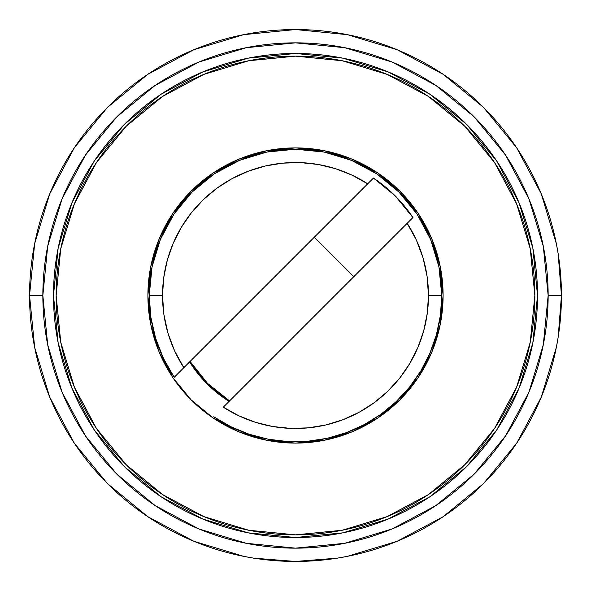 <?xml version="1.0" encoding="UTF-8"?>
<svg xmlns="http://www.w3.org/2000/svg" width="591" height="591" viewBox="0 0 591 591"><rect width="100%" height="100%" fill="white"/><g stroke="black" fill="none" stroke-linecap="round" stroke-linejoin="round"><path stroke-width="0.89" d="M253.118 558.052L270.974 560.32L295.5 561.45L320.078 560.312L338.54 557.948L329.194 559.308M261.192 559.226L259.294 558.975M277.578 560.844L277.209 560.822M276.322 560.756L275.805 560.719M558.052 337.882L560.32 320.026L561.45 295.5A265.95 265.95 0 0 0 295.5 29.55A265.95 265.95 0 0 0 29.55 295.5L42.848 295.5A252.653 252.653 0 0 1 295.5 42.848A252.653 252.653 0 0 1 548.153 295.5L561.45 295.5A265.95 265.95 0 0 1 295.5 561.45A265.95 265.95 0 0 1 29.55 295.5A265.95 265.95 0 0 1 295.5 29.55A265.95 265.95 0 0 1 561.45 295.5L548.153 295.5L543.299 344.789L528.923 392.188L505.571 435.87L474.152 474.152L435.87 505.571L392.188 528.923L344.789 543.299L295.5 548.153L246.211 543.299L198.812 528.923L155.13 505.571L116.848 474.152L85.429 435.87L62.077 392.188L47.701 344.789L42.848 295.5L47.701 246.211L62.077 198.812L85.429 155.13L116.848 116.848L155.13 85.429L198.812 62.077L246.211 47.701L295.5 42.848L344.789 47.701L392.188 62.077L435.87 85.429L474.152 116.848L505.571 155.13L528.923 198.812L543.299 246.211L548.153 295.5A252.653 252.653 0 0 1 295.5 548.153A252.653 252.653 0 0 1 42.848 295.5L29.55 295.5L34.662 347.382L49.792 397.278L74.318 443.184M559.226 329.808L558.975 331.706M560.852 313.356L560.719 315.195M537.514 295.5A242.015 242.015 0 0 1 295.5 537.514A242.015 242.015 0 0 1 53.486 295.5L58.132 342.714L71.91 388.117L94.272 429.952L124.369 466.631L161.048 496.728L202.883 519.09L248.286 532.868L295.5 537.514L342.714 532.868L388.117 519.09L429.952 496.728L466.631 466.631L496.728 429.952L519.09 388.117L532.868 342.714L537.514 295.5L532.868 248.286L519.09 202.883L496.728 161.048L466.631 124.369L429.952 94.272L388.117 71.91L342.714 58.132L295.5 53.486L248.286 58.132L202.883 71.91L161.048 94.272L124.369 124.369L94.272 161.048L71.91 202.883L58.132 248.286L53.486 295.5A242.015 242.015 0 0 1 295.5 53.486A242.015 242.015 0 0 1 537.514 295.5M559.64 264.502L560.312 270.959M558.067 253.221L558.429 255.519L558.067 253.221M558.975 259.294L559.633 264.465L558.975 259.294M561.302 286.738L559.308 261.806M560.903 312.528L561.31 304.21M557.948 338.54L559.64 326.461M558.421 335.503L558.067 337.779M326.498 559.64L320.041 560.312M304.262 561.302L320.078 560.312M278.472 560.903L286.79 561.31M252.46 557.948L264.539 559.64M255.497 558.421L253.221 558.067M74.37 443.257L107.444 483.556L147.676 516.578M147.743 516.63L193.722 541.208L243.618 556.338L252.719 557.985M253.79 558.163L295.411 561.45M295.53 561.45L337.225 558.155M338.281 557.985L347.382 556.338L397.278 541.208L443.184 516.682M443.257 516.63L483.556 483.556L516.578 443.324M516.63 443.257L541.208 397.278L556.338 347.382L557.985 338.281M558.163 337.21L561.45 295.589M561.45 295.47L558.155 253.775M557.985 252.719L556.338 243.618L541.208 193.722L516.682 147.816M516.63 147.743L483.556 107.444L443.324 74.422M443.257 74.37L397.278 49.792L347.382 34.662L295.589 29.55M295.5 29.55L243.618 34.662L193.722 49.792L147.816 74.318M147.743 74.37L107.444 107.444L74.422 147.676M74.37 147.743L49.792 193.722L34.662 243.618L29.55 295.411M29.55 295.5A265.95 265.95 0 0 0 295.5 561.45A265.95 265.95 0 0 0 561.45 295.5L560.312 270.922M377.501 418.229L351.985 431.866L377.501 418.229L399.871 399.871L418.229 377.501L431.866 351.985L440.265 324.296L443.102 295.5A147.602 147.602 0 0 1 295.5 443.102A147.602 147.602 0 0 1 147.898 295.5A147.602 147.602 0 0 1 295.5 147.898A147.602 147.602 0 0 1 443.102 295.5L440.265 266.704L431.866 239.015L418.229 213.499L431.866 239.015M191.573 364.942L207.116 383.884L229.094 401.4A124.996 124.996 0 0 1 189.6 361.906L191.573 364.942L189.6 361.906M96.481 428.475L126.252 464.748L96.481 428.475L74.363 387.098L60.747 342.196L56.145 295.5A239.355 239.355 0 0 1 295.5 56.145A239.355 239.355 0 0 1 534.855 295.5A239.355 239.355 0 0 1 295.5 534.855A239.355 239.355 0 0 1 56.145 295.5L60.747 248.804L74.363 203.902L96.481 162.525L126.252 126.252L162.525 96.481L126.252 126.252M428.475 494.519L464.748 464.748L428.475 494.519L387.098 516.637L342.196 530.253L295.5 534.855L248.804 530.253L203.902 516.637L162.525 494.519L126.252 464.748L162.459 494.475M494.519 162.525L464.748 126.252L494.519 162.525L516.637 203.902L530.253 248.804L534.855 295.5L530.253 342.196L516.637 387.098L494.519 428.475L464.748 464.748L494.475 428.541M172.771 377.501L159.134 351.985L172.771 377.501L191.129 399.871L213.499 418.229L239.015 431.866L266.704 440.265L295.5 443.102L324.296 440.265L351.985 431.866M213.499 172.771L239.015 159.134L213.499 172.771L191.129 191.129L172.771 213.499L159.134 239.015L150.735 266.704L147.898 295.5L150.735 324.296L159.134 351.985M162.525 96.481L203.902 74.363L248.804 60.747L295.5 56.145L342.196 60.747L387.098 74.363L428.475 96.481L464.748 126.252M418.229 213.499L399.871 191.129L377.501 172.771L351.985 159.134L324.296 150.735L295.5 147.898L266.704 150.735L239.015 159.134M412.939 217.554L407.177 223.317A132.975 132.975 0 0 1 428.475 295.5L441.773 295.5A146.273 146.273 0 0 0 295.5 149.227A146.273 146.273 0 0 0 149.227 295.5L162.525 295.5A132.975 132.975 0 0 1 367.683 183.823L373.446 178.061A140.954 140.954 0 0 1 412.939 217.554L407.177 223.317L416.352 240.02L423.038 257.868L427.108 276.492L428.475 295.5L427.286 313.267L423.725 330.724L417.867 347.545L409.814 363.428L399.715 378.092L387.74 391.279L374.11 402.752L359.077 412.296L342.898 419.743L325.87 424.959L308.295 427.854L290.491 428.379L272.776 426.517L255.475 422.306L238.89 415.82L223.317 407.177L412.939 217.554L395.172 195.828L373.446 178.061L183.823 367.683A132.975 132.975 0 0 1 162.525 295.5L149.227 295.5A146.273 146.273 0 0 0 174.227 377.28L183.823 367.683L174.648 350.98L167.962 333.132L163.892 314.508L162.525 295.5L163.714 277.733L167.275 260.276L173.133 243.455L181.186 227.572L191.285 212.908L203.26 199.721L216.89 188.248L231.923 178.704L248.102 171.257L265.13 166.041L282.705 163.146L300.509 162.621L318.224 164.483L335.525 168.694L352.11 175.18L367.683 183.823L373.446 178.061M149.227 295.5A146.273 146.273 0 0 1 295.5 149.227A146.273 146.273 0 0 1 364.174 424.648A146.273 146.273 0 0 1 213.72 416.773L230.815 426.695L249.099 434.215L268.225 439.209L287.854 441.573L307.623 441.27L327.17 438.3L346.134 432.73L364.174 424.648L380.966 414.21L396.192 401.599L409.578 387.053L420.881 370.83L429.893 353.241L436.453 334.587L440.435 315.225L441.773 295.5L438.965 266.962L430.64 239.525L417.12 214.238L398.932 192.068L376.762 173.88L351.475 160.36L324.038 152.035L295.5 149.227L266.962 152.035L239.525 160.36L214.238 173.88L192.068 192.068L173.88 214.238L160.36 239.525L152.035 266.962L149.227 295.5L150.831 317.116L155.618 338.259L163.471 358.464L174.227 377.28A146.273 146.273 0 0 1 149.227 295.5M228.126 399.996L229.574 400.912A124.332 124.332 0 0 1 190.088 361.426L191.004 362.874M207.537 383.367L190.088 361.426M213.72 416.773A146.273 146.273 0 0 0 441.773 295.5L428.475 295.5A132.975 132.975 0 0 1 223.317 407.177L407.177 223.317M229.574 400.912L207.581 383.419M174.227 377.28L367.683 183.823M353.795 276.691L314.309 237.205L353.795 276.691"/></g></svg>
